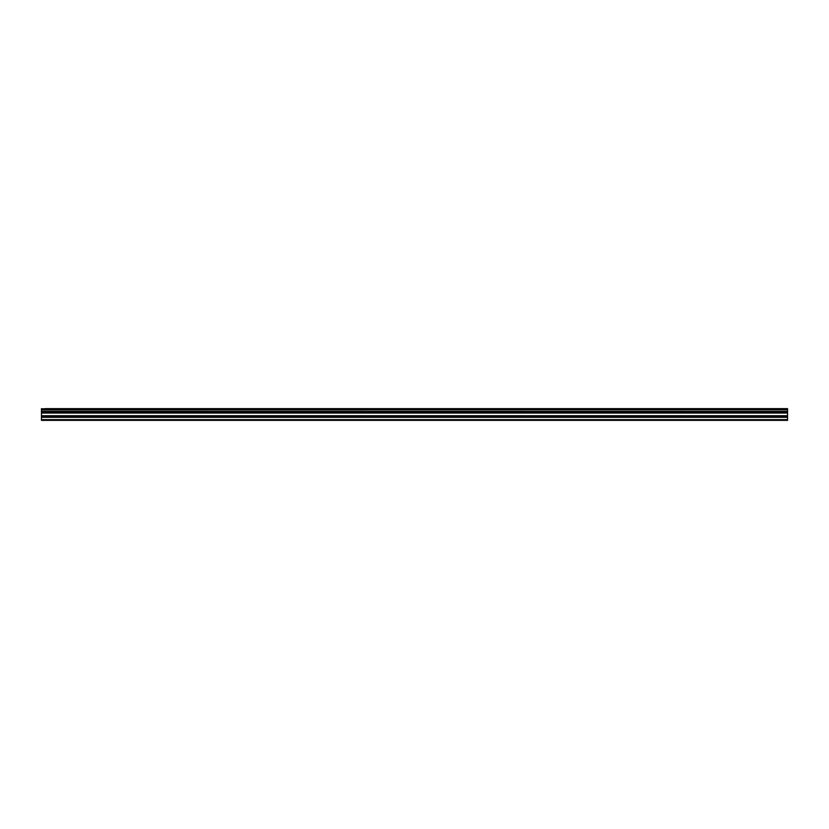 <?xml version="1.0" encoding="UTF-8"?>
<svg xmlns="http://www.w3.org/2000/svg" width="829" height="829" viewBox="0 0 829 829"><rect width="100%" height="100%" fill="white"/><g stroke="black" fill="none" stroke-linecap="round" stroke-linejoin="round"><path stroke-width="1.24" d="M45.118 408.635L787.55 408.635L45.118 408.635M41.45 417.194L41.45 412.801L787.55 412.801L787.55 417.194L41.45 417.194L41.45 420.365L787.55 420.365L787.55 417.194M41.45 408.635L41.45 412.614L787.55 412.614L41.45 412.51M41.45 408.79L787.55 408.635M787.55 408.79L787.55 409.785L41.45 409.785M41.45 409.889L787.55 409.785M787.55 409.889L787.55 411.412L41.45 411.412M41.45 411.516L787.55 411.412M787.55 411.516L787.55 412.51M41.45 419.629L787.55 419.629M41.45 413.06L787.55 413.06M41.45 417.329L787.55 417.329M41.45 415.982L787.55 415.982M787.55 415.723L41.45 415.723"/></g></svg>
